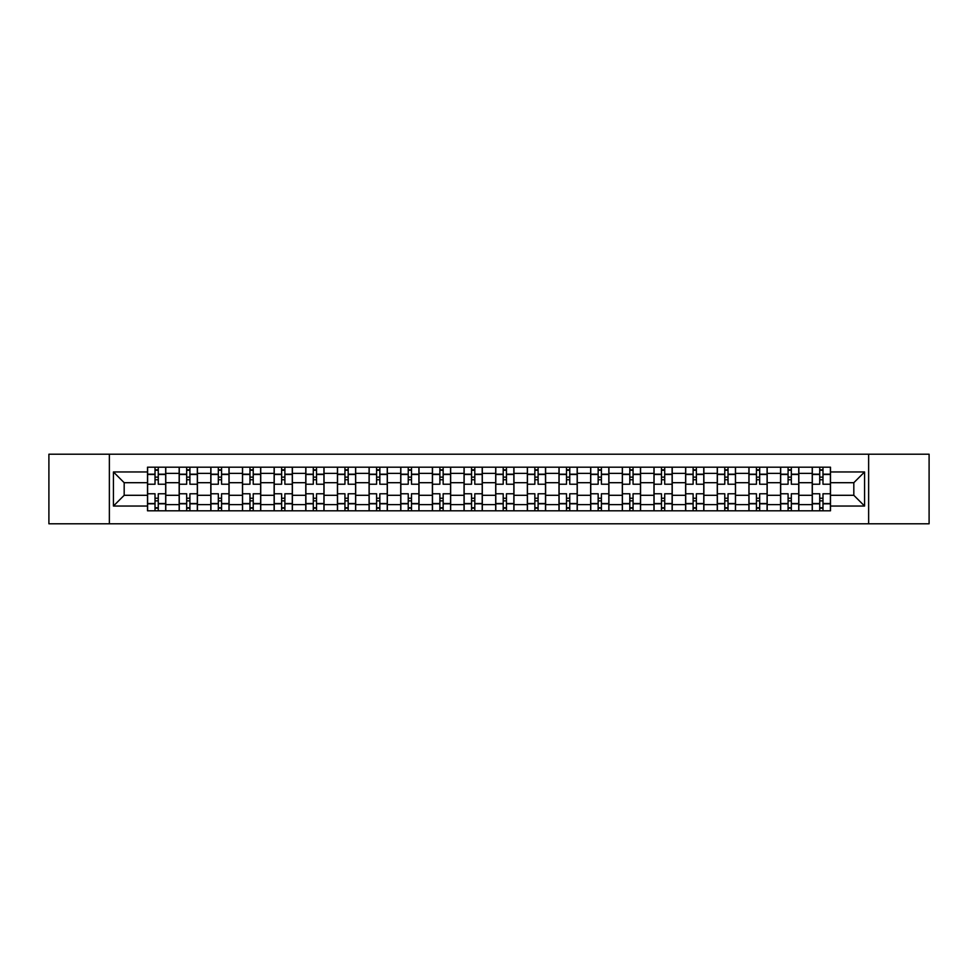 <?xml version="1.0" encoding="UTF-8"?>
<svg xmlns="http://www.w3.org/2000/svg" width="978" height="978" viewBox="0 0 978 978"><rect width="100%" height="100%" fill="white"/><g stroke="black" fill="none" stroke-linecap="round" stroke-linejoin="round"><path stroke-width="1.47" d="M868.635 523.792L929.1 523.792L929.1 454.208L48.9 454.208L48.9 523.792L868.635 523.792L868.635 454.208M179.17 510.809L179.17 473.376L165.771 473.376L165.771 510.809M165.771 473.376L165.771 467.191M179.17 473.376L179.17 467.191M197.422 467.191L197.422 510.809M210.82 510.809L210.82 467.191M229.084 467.191L229.084 510.809M242.471 510.809L242.471 467.191M260.735 467.191L260.735 510.809M274.121 510.809L274.121 467.191M292.385 467.191L292.385 510.809M305.772 510.809L305.772 467.191M324.036 467.191L324.036 510.809M337.434 510.809L337.434 467.191M355.686 467.191L355.686 510.809M369.085 510.809L369.085 467.191M387.349 467.191L387.349 510.809M400.736 510.809L400.736 467.191M419 467.191L419 510.809M432.386 510.809L432.386 467.191M450.65 467.191L450.65 510.809M464.049 510.809L464.049 467.191M482.301 467.191L482.301 510.809M495.699 510.809L495.699 467.191M513.951 467.191L513.951 510.809M527.35 510.809L527.35 467.191M545.614 467.191L545.614 510.809M559 510.809L559 467.191M577.264 467.191L577.264 510.809M590.651 510.809L590.651 467.191M608.915 467.191L608.915 510.809M622.314 510.809L622.314 467.191M640.566 467.191L640.566 510.809M653.964 510.809L653.964 467.191M672.228 467.191L672.228 510.809M685.615 510.809L685.615 467.191M703.879 467.191L703.879 510.809M717.265 510.809L717.265 467.191M735.529 467.191L735.529 510.809M748.916 510.809L748.916 467.191M767.18 467.191L767.18 510.809M780.578 510.809L780.578 467.191M798.83 467.191L798.83 510.809M812.229 510.809L812.229 467.191M812.229 495.296L798.83 495.296M780.578 495.296L767.18 495.296M748.916 495.296L735.529 495.296M717.265 495.296L703.879 495.296M685.615 495.296L672.228 495.296M653.964 495.296L640.566 495.296M622.314 495.296L608.915 495.296M590.651 495.296L577.264 495.296M559 495.296L545.614 495.296M527.35 495.296L513.951 495.296M495.699 495.296L482.301 495.296M464.049 495.296L450.65 495.296M432.386 495.296L419 495.296M400.736 495.296L387.349 495.296M369.085 495.296L355.686 495.296M337.434 495.296L324.036 495.296M305.772 495.296L292.385 495.296M274.121 495.296L260.735 495.296M242.471 495.296L229.084 495.296M210.82 495.296L197.422 495.296M179.17 495.296L165.771 495.296M812.229 482.704L798.83 482.704M780.578 482.704L767.18 482.704M748.916 482.704L735.529 482.704M717.265 482.704L703.879 482.704M685.615 482.704L672.228 482.704M653.964 482.704L640.566 482.704M622.314 482.704L608.915 482.704M590.651 482.704L577.264 482.704M559 482.704L545.614 482.704M527.35 482.704L513.951 482.704M495.699 482.704L482.301 482.704M464.049 482.704L450.65 482.704M432.386 482.704L419 482.704M400.736 482.704L387.349 482.704M369.085 482.704L355.686 482.704M337.434 482.704L324.036 482.704M305.772 482.704L292.385 482.704M274.121 482.704L260.735 482.704M242.471 482.704L229.084 482.704M210.82 482.704L197.422 482.704M179.17 482.704L165.771 482.704M124.182 495.296L147.507 495.296L147.507 482.704L124.182 482.704L124.182 495.296L113.424 506.042L113.424 471.958L147.507 471.958L147.507 482.704M830.493 482.704L830.493 495.296L853.818 495.296L853.818 482.704L830.493 482.704L830.493 467.191L147.507 467.191L147.507 471.958M830.493 471.958L864.576 471.958L864.576 506.042L830.493 506.042L830.493 495.296M147.507 495.296L147.507 510.809L830.493 510.809L830.493 506.042M147.507 506.042L113.424 506.042M109.365 523.792L109.365 454.208M158.265 507.765L155.013 507.765M155.013 470.235L158.265 470.235M189.915 507.765L186.676 507.765M186.676 470.235L189.915 470.235M221.566 507.765L218.326 507.765M218.326 470.235L221.566 470.235M253.229 507.765L249.977 507.765M249.977 470.235L253.229 470.235M284.879 507.765L281.627 507.765M281.627 470.235L284.879 470.235M316.53 507.765L313.29 507.765M313.29 470.235L316.53 470.235M348.18 507.765L344.941 507.765M344.941 470.235L348.18 470.235M379.843 507.765L376.591 507.765M376.591 470.235L379.843 470.235M411.493 507.765L408.242 507.765M408.242 470.235L411.493 470.235M443.144 507.765L439.892 507.765M439.892 470.235L443.144 470.235M474.795 507.765L471.555 507.765M471.555 470.235L474.795 470.235M506.445 507.765L503.205 507.765M503.205 470.235L506.445 470.235M538.108 507.765L534.856 507.765M534.856 470.235L538.108 470.235M569.758 507.765L566.506 507.765M566.506 470.235L569.758 470.235M601.409 507.765L598.157 507.765M598.157 470.235L601.409 470.235M633.059 507.765L629.82 507.765M629.82 470.235L633.059 470.235M664.71 507.765L661.47 507.765M661.47 470.235L664.71 470.235M696.373 507.765L693.121 507.765M693.121 470.235L696.373 470.235M728.023 507.765L724.771 507.765M724.771 470.235L728.023 470.235M759.674 507.765L756.434 507.765M756.434 470.235L759.674 470.235M791.324 507.765L788.085 507.765M788.085 470.235L791.324 470.235M822.987 507.765L819.735 507.765M819.735 470.235L822.987 470.235M113.424 471.958L124.182 482.704M853.818 495.296L864.576 506.042M853.818 482.704L864.576 471.958M165.673 510.809L165.673 484.232L158.265 484.232L158.265 467.191M155.013 467.191L155.013 484.232L147.617 484.232L147.617 467.191M165.673 484.232L165.673 467.191M147.617 510.809L147.617 493.768L155.013 493.768L155.013 510.809M158.265 510.809L158.265 493.768L165.673 493.768M155.013 479.77L158.265 479.77M147.617 493.768L147.617 484.232M158.265 498.23L155.013 498.23M158.265 508.169L155.013 508.169M155.013 500.87L158.265 500.87M158.265 477.13L155.013 477.13M155.013 469.831L158.265 469.831M197.324 510.809L197.324 484.232L189.915 484.232L189.915 467.191M186.676 467.191L186.676 484.232L179.267 484.232L179.267 467.191M197.324 484.232L197.324 467.191M179.267 510.809L179.267 493.768L186.676 493.768L186.676 510.809M189.915 510.809L189.915 493.768L197.324 493.768M186.676 479.77L189.915 479.77M179.267 493.768L179.267 484.232M189.915 498.23L186.676 498.23M189.915 508.169L186.676 508.169M186.676 500.87L189.915 500.87M189.915 477.13L186.676 477.13M186.676 469.831L189.915 469.831M228.974 510.809L228.974 484.232L221.566 484.232L221.566 467.191M218.326 467.191L218.326 484.232L210.918 484.232L210.918 467.191M228.974 484.232L228.974 467.191M210.918 510.809L210.918 493.768L218.326 493.768L218.326 510.809M221.566 510.809L221.566 493.768L228.974 493.768M218.326 479.77L221.566 479.77M210.918 493.768L210.918 484.232M221.566 498.23L218.326 498.23M221.566 508.169L218.326 508.169M218.326 500.87L221.566 500.87M221.566 477.13L218.326 477.13M218.326 469.831L221.566 469.831M260.637 510.809L260.637 484.232L253.229 484.232L253.229 467.191M249.977 467.191L249.977 484.232L242.568 484.232L242.568 467.191M260.637 484.232L260.637 467.191M242.568 510.809L242.568 493.768L249.977 493.768L249.977 510.809M253.229 510.809L253.229 493.768L260.637 493.768M249.977 479.77L253.229 479.77M242.568 493.768L242.568 484.232M253.229 498.23L249.977 498.23M253.229 508.169L249.977 508.169M249.977 500.87L253.229 500.87M253.229 477.13L249.977 477.13M249.977 469.831L253.229 469.831M292.288 510.809L292.288 484.232L284.879 484.232L284.879 467.191M281.627 467.191L281.627 484.232L274.231 484.232L274.231 467.191M292.288 484.232L292.288 467.191M274.231 510.809L274.231 493.768L281.627 493.768L281.627 510.809M284.879 510.809L284.879 493.768L292.288 493.768M281.627 479.77L284.879 479.77M274.231 493.768L274.231 484.232M284.879 498.23L281.627 498.23M284.879 508.169L281.627 508.169M281.627 500.87L284.879 500.87M284.879 477.13L281.627 477.13M281.627 469.831L284.879 469.831M323.938 510.809L323.938 484.232L316.53 484.232L316.53 467.191M313.29 467.191L313.29 484.232L305.882 484.232L305.882 467.191M323.938 484.232L323.938 467.191M305.882 510.809L305.882 493.768L313.29 493.768L313.29 510.809M316.53 510.809L316.53 493.768L323.938 493.768M313.29 479.77L316.53 479.77M305.882 493.768L305.882 484.232M316.53 498.23L313.29 498.23M316.53 508.169L313.29 508.169M313.29 500.87L316.53 500.87M316.53 477.13L313.29 477.13M313.29 469.831L316.53 469.831M355.589 510.809L355.589 484.232L348.18 484.232L348.18 467.191M344.941 467.191L344.941 484.232L337.532 484.232L337.532 467.191M355.589 484.232L355.589 467.191M337.532 510.809L337.532 493.768L344.941 493.768L344.941 510.809M348.18 510.809L348.18 493.768L355.589 493.768M344.941 479.77L348.18 479.77M337.532 493.768L337.532 484.232M348.18 498.23L344.941 498.23M348.18 508.169L344.941 508.169M344.941 500.87L348.18 500.87M348.18 477.13L344.941 477.13M344.941 469.831L348.18 469.831M387.239 510.809L387.239 484.232L379.843 484.232L379.843 467.191M376.591 467.191L376.591 484.232L369.183 484.232L369.183 467.191M387.239 484.232L387.239 467.191M369.183 510.809L369.183 493.768L376.591 493.768L376.591 510.809M379.843 510.809L379.843 493.768L387.239 493.768M376.591 479.77L379.843 479.77M369.183 493.768L369.183 484.232M379.843 498.23L376.591 498.23M379.843 508.169L376.591 508.169M376.591 500.87L379.843 500.87M379.843 477.13L376.591 477.13M376.591 469.831L379.843 469.831M418.902 510.809L418.902 484.232L411.493 484.232L411.493 467.191M408.242 467.191L408.242 484.232L400.833 484.232L400.833 467.191M418.902 484.232L418.902 467.191M400.833 510.809L400.833 493.768L408.242 493.768L408.242 510.809M411.493 510.809L411.493 493.768L418.902 493.768M408.242 479.77L411.493 479.77M400.833 493.768L400.833 484.232M411.493 498.23L408.242 498.23M411.493 508.169L408.242 508.169M408.242 500.87L411.493 500.87M411.493 477.13L408.242 477.13M408.242 469.831L411.493 469.831M450.552 510.809L450.552 484.232L443.144 484.232L443.144 467.191M439.892 467.191L439.892 484.232L432.496 484.232L432.496 467.191M450.552 484.232L450.552 467.191M432.496 510.809L432.496 493.768L439.892 493.768L439.892 510.809M443.144 510.809L443.144 493.768L450.552 493.768M439.892 479.77L443.144 479.77M432.496 493.768L432.496 484.232M443.144 498.23L439.892 498.23M443.144 508.169L439.892 508.169M439.892 500.87L443.144 500.87M443.144 477.13L439.892 477.13M439.892 469.831L443.144 469.831M482.203 510.809L482.203 484.232L474.795 484.232L474.795 467.191M471.555 467.191L471.555 484.232L464.147 484.232L464.147 467.191M482.203 484.232L482.203 467.191M464.147 510.809L464.147 493.768L471.555 493.768L471.555 510.809M474.795 510.809L474.795 493.768L482.203 493.768M471.555 479.77L474.795 479.77M464.147 493.768L464.147 484.232M474.795 498.23L471.555 498.23M474.795 508.169L471.555 508.169M471.555 500.87L474.795 500.87M474.795 477.13L471.555 477.13M471.555 469.831L474.795 469.831M513.853 510.809L513.853 484.232L506.445 484.232L506.445 467.191M503.205 467.191L503.205 484.232L495.797 484.232L495.797 467.191M513.853 484.232L513.853 467.191M495.797 510.809L495.797 493.768L503.205 493.768L503.205 510.809M506.445 510.809L506.445 493.768L513.853 493.768M503.205 479.77L506.445 479.77M495.797 493.768L495.797 484.232M506.445 498.23L503.205 498.23M506.445 508.169L503.205 508.169M503.205 500.87L506.445 500.87M506.445 477.13L503.205 477.13M503.205 469.831L506.445 469.831M545.504 510.809L545.504 484.232L538.108 484.232L538.108 467.191M534.856 467.191L534.856 484.232L527.448 484.232L527.448 467.191M545.504 484.232L545.504 467.191M527.448 510.809L527.448 493.768L534.856 493.768L534.856 510.809M538.108 510.809L538.108 493.768L545.504 493.768M534.856 479.77L538.108 479.77M527.448 493.768L527.448 484.232M538.108 498.23L534.856 498.23M538.108 508.169L534.856 508.169M534.856 500.87L538.108 500.87M538.108 477.13L534.856 477.13M534.856 469.831L538.108 469.831M577.167 510.809L577.167 484.232L569.758 484.232L569.758 467.191M566.506 467.191L566.506 484.232L559.098 484.232L559.098 467.191M577.167 484.232L577.167 467.191M559.098 510.809L559.098 493.768L566.506 493.768L566.506 510.809M569.758 510.809L569.758 493.768L577.167 493.768M566.506 479.77L569.758 479.77M559.098 493.768L559.098 484.232M569.758 498.23L566.506 498.23M569.758 508.169L566.506 508.169M566.506 500.87L569.758 500.87M569.758 477.13L566.506 477.13M566.506 469.831L569.758 469.831M608.817 510.809L608.817 484.232L601.409 484.232L601.409 467.191M598.157 467.191L598.157 484.232L590.761 484.232L590.761 467.191M608.817 484.232L608.817 467.191M590.761 510.809L590.761 493.768L598.157 493.768L598.157 510.809M601.409 510.809L601.409 493.768L608.817 493.768M598.157 479.77L601.409 479.77M590.761 493.768L590.761 484.232M601.409 498.23L598.157 498.23M601.409 508.169L598.157 508.169M598.157 500.87L601.409 500.87M601.409 477.13L598.157 477.13M598.157 469.831L601.409 469.831M640.468 510.809L640.468 484.232L633.059 484.232L633.059 467.191M629.82 467.191L629.82 484.232L622.411 484.232L622.411 467.191M640.468 484.232L640.468 467.191M622.411 510.809L622.411 493.768L629.82 493.768L629.82 510.809M633.059 510.809L633.059 493.768L640.468 493.768M629.82 479.77L633.059 479.77M622.411 493.768L622.411 484.232M633.059 498.23L629.82 498.23M633.059 508.169L629.82 508.169M629.82 500.87L633.059 500.87M633.059 477.13L629.82 477.13M629.82 469.831L633.059 469.831M672.118 510.809L672.118 484.232L664.71 484.232L664.71 467.191M661.47 467.191L661.47 484.232L654.062 484.232L654.062 467.191M672.118 484.232L672.118 467.191M654.062 510.809L654.062 493.768L661.47 493.768L661.47 510.809M664.71 510.809L664.71 493.768L672.118 493.768M661.47 479.77L664.71 479.77M654.062 493.768L654.062 484.232M664.71 498.23L661.47 498.23M664.71 508.169L661.47 508.169M661.47 500.87L664.71 500.87M664.71 477.13L661.47 477.13M661.47 469.831L664.71 469.831M703.769 510.809L703.769 484.232L696.373 484.232L696.373 467.191M693.121 467.191L693.121 484.232L685.712 484.232L685.712 467.191M703.769 484.232L703.769 467.191M685.712 510.809L685.712 493.768L693.121 493.768L693.121 510.809M696.373 510.809L696.373 493.768L703.769 493.768M693.121 479.77L696.373 479.77M685.712 493.768L685.712 484.232M696.373 498.23L693.121 498.23M696.373 508.169L693.121 508.169M693.121 500.87L696.373 500.87M696.373 477.13L693.121 477.13M693.121 469.831L696.373 469.831M735.432 510.809L735.432 484.232L728.023 484.232L728.023 467.191M724.771 467.191L724.771 484.232L717.363 484.232L717.363 467.191M735.432 484.232L735.432 467.191M717.363 510.809L717.363 493.768L724.771 493.768L724.771 510.809M728.023 510.809L728.023 493.768L735.432 493.768M724.771 479.77L728.023 479.77M717.363 493.768L717.363 484.232M728.023 498.23L724.771 498.23M728.023 508.169L724.771 508.169M724.771 500.87L728.023 500.87M728.023 477.13L724.771 477.13M724.771 469.831L728.023 469.831M767.082 510.809L767.082 484.232L759.674 484.232L759.674 467.191M756.434 467.191L756.434 484.232L749.026 484.232L749.026 467.191M767.082 484.232L767.082 467.191M749.026 510.809L749.026 493.768L756.434 493.768L756.434 510.809M759.674 510.809L759.674 493.768L767.082 493.768M756.434 479.77L759.674 479.77M749.026 493.768L749.026 484.232M759.674 498.23L756.434 498.23M759.674 508.169L756.434 508.169M756.434 500.87L759.674 500.87M759.674 477.13L756.434 477.13M756.434 469.831L759.674 469.831M798.733 510.809L798.733 484.232L791.324 484.232L791.324 467.191M788.085 467.191L788.085 484.232L780.676 484.232L780.676 467.191M798.733 484.232L798.733 467.191M780.676 510.809L780.676 493.768L788.085 493.768L788.085 510.809M791.324 510.809L791.324 493.768L798.733 493.768M788.085 479.77L791.324 479.77M780.676 493.768L780.676 484.232M791.324 498.23L788.085 498.23M791.324 508.169L788.085 508.169M788.085 500.87L791.324 500.87M791.324 477.13L788.085 477.13M788.085 469.831L791.324 469.831M830.383 510.809L830.383 484.232L822.987 484.232L822.987 467.191M819.735 467.191L819.735 484.232L812.327 484.232L812.327 467.191M830.383 484.232L830.383 467.191M812.327 510.809L812.327 493.768L819.735 493.768L819.735 510.809M822.987 510.809L822.987 493.768L830.383 493.768M819.735 479.77L822.987 479.77M812.327 493.768L812.327 484.232M822.987 498.23L819.735 498.23M822.987 508.169L819.735 508.169M819.735 500.87L822.987 500.87M822.987 477.13L819.735 477.13M819.735 469.831L822.987 469.831M780.578 473.376L767.18 473.376M748.916 473.376L735.529 473.376M717.265 473.376L703.879 473.376M685.615 473.376L672.228 473.376M653.964 473.376L640.566 473.376M622.314 473.376L608.915 473.376M590.651 473.376L577.264 473.376M559 473.376L545.614 473.376M527.35 473.376L513.951 473.376M495.699 473.376L482.301 473.376M464.049 473.376L450.65 473.376M432.386 473.376L419 473.376M400.736 473.376L387.349 473.376M369.085 473.376L355.686 473.376M337.434 473.376L324.036 473.376M305.772 473.376L292.385 473.376M274.121 473.376L260.735 473.376M242.471 473.376L229.084 473.376M210.82 473.376L197.422 473.376M812.229 473.376L798.83 473.376M780.578 504.624L767.18 504.624M748.916 504.624L735.529 504.624M717.265 504.624L703.879 504.624M685.615 504.624L672.228 504.624M653.964 504.624L640.566 504.624M622.314 504.624L608.915 504.624M590.651 504.624L577.264 504.624M559 504.624L545.614 504.624M527.35 504.624L513.951 504.624M495.699 504.624L482.301 504.624M464.049 504.624L450.65 504.624M432.386 504.624L419 504.624M400.736 504.624L387.349 504.624M369.085 504.624L355.686 504.624M337.434 504.624L324.036 504.624M305.772 504.624L292.385 504.624M274.121 504.624L260.735 504.624M242.471 504.624L229.084 504.624M210.82 504.624L197.422 504.624M179.17 504.624L165.771 504.624M812.229 504.624L798.83 504.624M165.673 474.183L158.265 474.183M155.013 474.183L147.617 474.183M155.013 474.464L147.617 474.464M155.013 503.536L147.617 503.536M155.013 503.817L147.617 503.817M165.673 503.817L158.265 503.817M165.673 474.464L158.265 474.464M165.673 503.536L158.265 503.536M197.324 474.183L189.915 474.183M186.676 474.183L179.267 474.183M186.676 474.464L179.267 474.464M186.676 503.536L179.267 503.536M186.676 503.817L179.267 503.817M197.324 503.817L189.915 503.817M197.324 474.464L189.915 474.464M197.324 503.536L189.915 503.536M228.974 474.183L221.566 474.183M218.326 474.183L210.918 474.183M218.326 474.464L210.918 474.464M218.326 503.536L210.918 503.536M218.326 503.817L210.918 503.817M228.974 503.817L221.566 503.817M228.974 474.464L221.566 474.464M228.974 503.536L221.566 503.536M260.637 474.183L253.229 474.183M249.977 474.183L242.568 474.183M249.977 474.464L242.568 474.464M249.977 503.536L242.568 503.536M249.977 503.817L242.568 503.817M260.637 503.817L253.229 503.817M260.637 474.464L253.229 474.464M260.637 503.536L253.229 503.536M292.288 474.183L284.879 474.183M281.627 474.183L274.231 474.183M281.627 474.464L274.231 474.464M281.627 503.536L274.231 503.536M281.627 503.817L274.231 503.817M292.288 503.817L284.879 503.817M292.288 474.464L284.879 474.464M292.288 503.536L284.879 503.536M323.938 474.183L316.53 474.183M313.29 474.183L305.882 474.183M313.29 474.464L305.882 474.464M313.29 503.536L305.882 503.536M313.29 503.817L305.882 503.817M323.938 503.817L316.53 503.817M323.938 474.464L316.53 474.464M323.938 503.536L316.53 503.536M355.589 474.183L348.18 474.183M344.941 474.183L337.532 474.183M344.941 474.464L337.532 474.464M344.941 503.536L337.532 503.536M344.941 503.817L337.532 503.817M355.589 503.817L348.18 503.817M355.589 474.464L348.18 474.464M355.589 503.536L348.18 503.536M387.239 474.183L379.843 474.183M376.591 474.183L369.183 474.183M376.591 474.464L369.183 474.464M376.591 503.536L369.183 503.536M376.591 503.817L369.183 503.817M387.239 503.817L379.843 503.817M387.239 474.464L379.843 474.464M387.239 503.536L379.843 503.536M418.902 474.183L411.493 474.183M408.242 474.183L400.833 474.183M408.242 474.464L400.833 474.464M408.242 503.536L400.833 503.536M408.242 503.817L400.833 503.817M418.902 503.817L411.493 503.817M418.902 474.464L411.493 474.464M418.902 503.536L411.493 503.536M450.552 474.183L443.144 474.183M439.892 474.183L432.496 474.183M439.892 474.464L432.496 474.464M439.892 503.536L432.496 503.536M439.892 503.817L432.496 503.817M450.552 503.817L443.144 503.817M450.552 474.464L443.144 474.464M450.552 503.536L443.144 503.536M482.203 474.183L474.795 474.183M471.555 474.183L464.147 474.183M471.555 474.464L464.147 474.464M471.555 503.536L464.147 503.536M471.555 503.817L464.147 503.817M482.203 503.817L474.795 503.817M482.203 474.464L474.795 474.464M482.203 503.536L474.795 503.536M513.853 474.183L506.445 474.183M503.205 474.183L495.797 474.183M503.205 474.464L495.797 474.464M503.205 503.536L495.797 503.536M503.205 503.817L495.797 503.817M513.853 503.817L506.445 503.817M513.853 474.464L506.445 474.464M513.853 503.536L506.445 503.536M545.504 474.183L538.108 474.183M534.856 474.183L527.448 474.183M534.856 474.464L527.448 474.464M534.856 503.536L527.448 503.536M534.856 503.817L527.448 503.817M545.504 503.817L538.108 503.817M545.504 474.464L538.108 474.464M545.504 503.536L538.108 503.536M577.167 474.183L569.758 474.183M566.506 474.183L559.098 474.183M566.506 474.464L559.098 474.464M566.506 503.536L559.098 503.536M566.506 503.817L559.098 503.817M577.167 503.817L569.758 503.817M577.167 474.464L569.758 474.464M577.167 503.536L569.758 503.536M608.817 474.183L601.409 474.183M598.157 474.183L590.761 474.183M598.157 474.464L590.761 474.464M598.157 503.536L590.761 503.536M598.157 503.817L590.761 503.817M608.817 503.817L601.409 503.817M608.817 474.464L601.409 474.464M608.817 503.536L601.409 503.536M640.468 474.183L633.059 474.183M629.82 474.183L622.411 474.183M629.82 474.464L622.411 474.464M629.82 503.536L622.411 503.536M629.82 503.817L622.411 503.817M640.468 503.817L633.059 503.817M640.468 474.464L633.059 474.464M640.468 503.536L633.059 503.536M672.118 474.183L664.71 474.183M661.47 474.183L654.062 474.183M661.47 474.464L654.062 474.464M661.47 503.536L654.062 503.536M661.47 503.817L654.062 503.817M672.118 503.817L664.71 503.817M672.118 474.464L664.71 474.464M672.118 503.536L664.71 503.536M703.769 474.183L696.373 474.183M693.121 474.183L685.712 474.183M693.121 474.464L685.712 474.464M693.121 503.536L685.712 503.536M693.121 503.817L685.712 503.817M703.769 503.817L696.373 503.817M703.769 474.464L696.373 474.464M703.769 503.536L696.373 503.536M735.432 474.183L728.023 474.183M724.771 474.183L717.363 474.183M724.771 474.464L717.363 474.464M724.771 503.536L717.363 503.536M724.771 503.817L717.363 503.817M735.432 503.817L728.023 503.817M735.432 474.464L728.023 474.464M735.432 503.536L728.023 503.536M767.082 474.183L759.674 474.183M756.434 474.183L749.026 474.183M756.434 474.464L749.026 474.464M756.434 503.536L749.026 503.536M756.434 503.817L749.026 503.817M767.082 503.817L759.674 503.817M767.082 474.464L759.674 474.464M767.082 503.536L759.674 503.536M798.733 474.183L791.324 474.183M788.085 474.183L780.676 474.183M788.085 474.464L780.676 474.464M788.085 503.536L780.676 503.536M788.085 503.817L780.676 503.817M798.733 503.817L791.324 503.817M798.733 474.464L791.324 474.464M798.733 503.536L791.324 503.536M830.383 474.183L822.987 474.183M819.735 474.183L812.327 474.183M819.735 474.464L812.327 474.464M819.735 503.536L812.327 503.536M819.735 503.817L812.327 503.817M830.383 503.817L822.987 503.817M830.383 474.464L822.987 474.464M830.383 503.536L822.987 503.536"/></g></svg>
